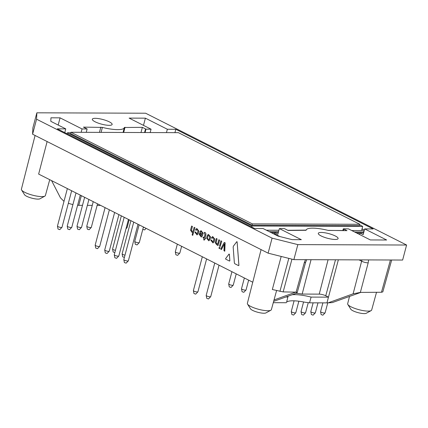 <?xml version="1.0" encoding="UTF-8"?>
<svg xmlns="http://www.w3.org/2000/svg" width="428" height="428" viewBox="0 0 428 428"><rect width="100%" height="100%" fill="white"/><g stroke="black" fill="none" stroke-linecap="round" stroke-linejoin="round"><path stroke-width="0.64" d="M198.833 231.115L198.116 233.838L197.008 234.881L194.959 232.244L195.216 231.89L195.66 232.115L196.794 233.865L197.351 233.362L198.03 230.799L196.96 229.483L196.131 230.344L195.687 230.12L195.676 229.52L196.757 228.477L198.876 231.115L198.153 233.838L197.078 234.881M195.013 232.035L195.703 232.115L196.88 233.87M196.917 229.478L196.131 230.344M196.794 228.466L198.876 231.115M214.754 239.15L214.032 241.874L212.925 242.917L210.876 240.279L211.132 239.931L211.582 240.156L212.711 241.9L213.267 241.403L213.946 238.835L212.882 237.519L212.047 238.38L211.603 238.155L211.593 237.561L212.673 236.513L214.792 239.15L214.075 241.874L212.994 242.922M210.929 240.076L211.619 240.156L212.796 241.906M212.834 237.519L212.047 238.38M212.673 236.513L214.792 239.15M194.959 227.707L192.707 235.411L192.14 234.881L192.841 232.222L192.049 232.404L190.519 230.157L191.621 226.043L192.445 226.433L191.412 230.291L192.349 231.489L193.06 231.334L194.141 227.311L194.959 227.707L192.707 235.411M192.835 232.244L192.119 232.404M191.621 226.043L192.445 226.433M192.407 226.433L191.412 230.291M191.37 230.291L192.354 231.495M194.141 227.311L194.922 227.707M203.129 237.267L204.193 237.545L205.012 234.469L204.124 232.902L204.252 232.42L204.739 232.42C205.67 232.757 206.034 233.538 205.831 234.753L204.985 237.947L205.44 238.177L205.429 238.878L204.798 238.861L204.263 240.14L203.744 239.894L203.958 238.439L203.011 237.722L203.348 237.117L204.199 237.529M204.798 238.861L204.226 240.14M204.252 232.42L204.777 232.42C205.708 232.757 206.071 233.538 205.868 234.753L205.028 237.947L205.574 238.482L205.253 239.017M216.284 238.498L217.066 238.894L216.054 242.719L217.039 243.923L217.745 243.762L218.799 239.771L219.623 240.161L218.002 245.554L217.526 245.314L217.526 244.65L216.734 244.832L215.204 242.585L216.284 238.498L217.103 238.894L216.097 242.719L217.071 243.923M218.799 239.771L219.58 240.161L218.002 245.554M217.52 244.672L216.803 244.832M229.023 254.066L229.338 254.227L229.831 260.722L229.515 261.064L225.706 259.143L225.62 258.598L229.023 254.066L229.376 254.227L229.868 260.722L229.552 261.064M229.868 260.722L229.515 261.064M229.06 254.072L229.376 254.227L229.06 254.072M269.282 231.666L278.542 231.698M354.598 231.981L363.859 232.019M364.078 231.179L361.74 229.996M70.807 132.798L67.373 132.782L251.969 226.011L362.687 226.423L361.59 230.574L351.736 230.537M342.855 230.505L328.362 230.451M306.095 230.312L306.1 230.296A22.828 5.366 -165.2 0 1 306.138 230.114L287.76 230.296M278.922 230.264L266.419 230.221M236.791 241.665L237.107 241.82L238.888 265.296L238.573 265.638L234.779 263.723L234.378 263.022L233.169 247.052L233.404 246.164L236.791 241.665L237.117 241.82L238.926 265.296L238.61 265.638M238.573 265.638L238.926 265.296M271.363 232.714L274.664 232.73L277.847 234.335L279.361 228.595L284.454 228.611A5.377 1.263 14.8 0 0 284.893 228.852L288.065 230.451L306.1 230.296M271.047 232.554L278.307 232.581M356.364 232.875L363.623 232.902M306.138 230.114A22.828 5.366 -165.2 0 1 328.051 230.376L346.98 230.671L343.807 229.071A5.377 1.263 14.8 0 0 343.304 228.83L348.397 228.852L370.359 239.942L386.639 240.001L364.677 228.91L363.163 234.656L359.98 233.046L356.679 233.035M81.149 132.306L82.037 128.94L87.13 128.956A5.377 1.263 14.8 0 1 86.627 128.721L83.455 127.116L102.383 127.41A22.828 5.366 14.8 0 0 124.302 127.651A22.828 5.366 14.8 0 0 124.334 127.496L124.334 127.474M328.474 297.139L325.756 295.769A4.756 1.118 14.8 0 0 319.24 294.127L302.168 294.063L311.054 259.7M338.361 259.801L326.949 302.885L332.272 302.601L327.153 302.89M285.851 297L287.867 297.005L286.61 302.179A23.503 5.527 -165.2 0 1 305.046 302.248L309.551 302.821L311.092 297.091L328.469 297.155M309.551 302.821L326.949 302.885M274.145 234.121L274.664 232.73M359.595 234.507L359.98 233.046M124.334 127.496L142.369 127.335L145.541 128.94L144.562 132.541M150.18 132.562L151.068 129.197L145.98 129.176A5.377 1.263 14.8 0 0 145.541 128.94M151.068 129.197L129.112 118.107L145.392 118.165L167.353 129.256L175.817 129.288L373.146 228.943L364.677 228.91M279.361 228.595L301.323 239.685L292.206 239.653L278.04 236.09L263.081 228.536L254.617 228.504L57.288 128.844L65.757 128.876L64.767 132.621M82.037 128.94L60.075 117.85L50.959 117.812L50.798 121.322L65.757 128.876M109.167 125.334A10.245 2.408 14.8 0 0 112.136 124.457A10.245 2.408 14.8 0 0 102.848 119.503A10.245 2.408 14.8 0 0 92.325 119.219A10.245 2.408 14.8 0 0 98.108 123.071A10.245 2.408 14.8 0 0 109.167 125.334M335.14 239.461A10.245 2.408 14.8 0 0 338.104 238.578A10.245 2.408 14.8 0 0 328.816 233.624A10.245 2.408 14.8 0 0 318.293 233.346A10.245 2.408 14.8 0 0 324.082 237.192A10.245 2.408 14.8 0 0 335.14 239.461M297.84 244.618L272.085 238.139L36.562 119.198L36.856 112.815L145.622 113.222L406.6 245.025L297.84 244.618L293.87 259.636L402.63 260.042L406.6 245.025M86.258 132.322L87.13 128.956M145.98 129.176L145.065 132.541M343.304 228.83L342.812 230.655M302.168 294.063A28.146 6.618 14.8 0 0 296.171 293.271M311.092 297.091A23.444 5.511 14.8 0 0 292.142 294.748M288.162 296.171A23.444 5.511 14.8 0 0 287.916 296.652A23.444 5.511 14.8 0 0 287.867 297.005M36.856 112.815L32.892 127.833L32.598 134.215L268.115 253.157L293.87 259.636M175.817 129.288L174.929 132.653M167.353 129.256L166.46 132.621M291.955 259.154L283.159 291.901L296.09 292.158L304.297 262.626A4.703 1.102 15.5 0 0 305.651 262.236L297.235 292.533L296.09 292.158M283.159 291.901L272.331 289.51L281.191 256.447M47.123 141.55L38.643 174.084L252.771 282.229L261.085 249.61M391.679 259.999L382.819 291.88L381.466 292.265L390.427 259.994M368.615 259.914L368.182 262.862L360.36 292.399L381.466 292.265M360.36 292.399L353.116 293.827L328.865 302.585M332.272 302.601L360.788 292.399M36.562 119.198L32.598 134.215M268.115 253.157L272.085 238.139M51.585 180.621L60.471 197.843L63.986 201.374M100.644 205.397L97.124 205.387M92.266 205.365L87.355 205.349M82.497 205.333L78.752 205.317L81.374 195.666M68.352 203.263A10.122 2.381 14.8 0 0 72.926 204.557M77.596 205.274A10.122 2.381 14.8 0 0 78.752 205.317M273.636 301.365L295.315 293.613L297.235 292.533M295.662 292.158L274.022 299.975M273.278 302.682L286.3 302.73M349.515 296.433L347.664 303.698A12.407 2.916 14.8 0 0 347.841 304.469A12.407 2.916 14.8 0 0 356.026 308.829A12.407 2.916 14.8 0 0 368.069 311.103A12.407 2.916 14.8 0 0 371.124 310.621A12.407 2.916 14.8 0 0 371.659 310.038L376.533 292.249M347.841 304.469L350.789 309.203A8.228 1.937 14.8 0 0 356.214 312.098A8.228 1.937 14.8 0 0 364.196 313.606A8.228 1.937 14.8 0 0 366.224 313.285L371.124 310.621M276.59 290.585L271.368 309.663A12.407 2.916 -165.2 0 1 270.833 310.247A12.407 2.916 -165.2 0 1 258.624 309.31A12.407 2.916 -165.2 0 1 247.55 304.094A12.407 2.916 -165.2 0 1 247.373 303.324L252.745 282.213M270.833 310.247L265.927 312.911A8.228 1.937 -165.2 0 1 257.838 312.29A8.228 1.937 -165.2 0 1 250.498 308.834L247.55 304.094M35.08 135.467L21.4 189.203A12.407 2.916 14.8 0 0 21.577 189.973A12.407 2.916 14.8 0 0 29.762 194.333A12.407 2.916 14.8 0 0 41.8 196.607A12.407 2.916 14.8 0 0 44.86 196.126A12.407 2.916 14.8 0 0 45.395 195.543L49.734 179.69M21.577 189.973L24.524 194.713A8.228 1.937 14.8 0 0 29.949 197.602A8.228 1.937 14.8 0 0 37.932 199.111A8.228 1.937 14.8 0 0 39.959 198.79L44.86 196.126M140.999 132.525L142.369 127.335M274.385 233.774L279.907 236.556M143.487 125.367L145.392 118.165M58.171 125.051L60.075 117.85M361.976 259.892L353.116 293.827M84.621 197.308L76.997 226.15A2.349 0.551 14.8 0 0 76.997 226.214L77.559 229.114L79.298 229.718L81.513 227.407A2.349 0.551 14.8 0 0 81.545 227.348L88.912 199.475M76.997 226.214A2.349 0.551 14.8 0 0 78.442 227.075A2.349 0.551 14.8 0 0 80.865 227.552A2.349 0.551 14.8 0 0 81.513 227.407M67.367 188.593L57.459 226.075A2.349 0.551 14.8 0 0 57.459 226.139L58.021 229.039L59.76 229.643L61.974 227.332A2.349 0.551 14.8 0 0 62.007 227.279L71.653 190.76M57.459 226.139A2.349 0.551 14.8 0 0 58.904 227.001A2.349 0.551 14.8 0 0 61.327 227.482A2.349 0.551 14.8 0 0 61.974 227.332M114.629 212.459L104.726 249.947A2.349 0.551 14.8 0 0 104.721 250.011L105.283 252.911L107.027 253.515L109.236 251.204A2.349 0.551 14.8 0 0 109.268 251.145L118.92 214.626M104.721 250.011A2.349 0.551 14.8 0 0 106.165 250.872A2.349 0.551 14.8 0 0 108.589 251.348A2.349 0.551 14.8 0 0 109.236 251.204M121.343 215.856L112.585 249.016A2.349 0.551 14.8 0 0 112.58 249.08L113.142 251.98L114.848 252.584M112.58 249.08A2.349 0.551 14.8 0 0 115.448 250.316M202.326 256.752L193.392 290.564A2.349 0.551 14.8 0 0 193.392 290.628L193.954 293.528L195.692 294.132L197.907 291.821A2.349 0.551 14.8 0 0 197.934 291.762L206.612 258.919M193.392 290.628A2.349 0.551 14.8 0 0 194.836 291.489A2.349 0.551 14.8 0 0 197.255 291.966A2.349 0.551 14.8 0 0 197.907 291.821M214.749 263.027L206.194 295.395A2.349 0.551 14.8 0 0 206.194 295.459L206.756 298.359L208.495 298.963L210.71 296.652A2.349 0.551 14.8 0 0 210.742 296.599L219.04 265.189M206.194 295.459A2.349 0.551 14.8 0 0 207.639 296.32A2.349 0.551 14.8 0 0 210.057 296.802A2.349 0.551 14.8 0 0 210.71 296.652M303.57 301.959L301.039 311.547A2.349 0.551 14.8 0 0 301.039 311.611L301.601 314.51L303.34 315.11L305.555 312.804A2.349 0.551 14.8 0 0 305.581 312.745L308.23 302.74M301.039 311.611A2.349 0.551 14.8 0 0 302.484 312.472A2.349 0.551 14.8 0 0 304.902 312.948A2.349 0.551 14.8 0 0 305.555 312.804M139.127 224.834L134.756 241.36A2.349 0.551 14.8 0 0 134.756 241.424L135.318 244.324L137.056 244.928L139.271 242.617A2.349 0.551 14.8 0 0 139.303 242.564L143.412 227.001M134.756 241.424A2.349 0.551 14.8 0 0 136.2 242.285A2.349 0.551 14.8 0 0 138.624 242.767A2.349 0.551 14.8 0 0 139.271 242.617M126.281 227.717A2.349 0.551 14.8 0 0 126.453 227.723A2.349 0.551 14.8 0 0 127.1 227.578A2.349 0.551 14.8 0 0 127.132 227.519L129.17 219.805M142.765 229.462L144.718 229.895L146.055 228.333M143.353 227.241A2.349 0.551 14.8 0 0 144.648 227.621M177.342 244.131L175.314 251.803A2.349 0.551 14.8 0 0 175.309 251.867L175.876 254.767L177.615 255.372L179.824 253.06A2.349 0.551 14.8 0 0 179.856 253.007L181.627 246.298M175.309 251.867A2.349 0.551 14.8 0 0 176.753 252.729A2.349 0.551 14.8 0 0 179.177 253.21A2.349 0.551 14.8 0 0 179.824 253.06M231.933 271.705L228.707 283.914A2.349 0.551 14.8 0 0 228.707 283.978L229.269 286.878L231.008 287.482L233.223 285.171A2.349 0.551 14.8 0 0 233.255 285.112L236.224 273.872M228.707 283.978A2.349 0.551 14.8 0 0 230.152 284.839A2.349 0.551 14.8 0 0 232.575 285.315A2.349 0.551 14.8 0 0 233.223 285.171M244.361 277.981L241.515 288.745A2.349 0.551 14.8 0 0 241.51 288.809L242.077 291.709L243.816 292.313L246.025 290.002A2.349 0.551 14.8 0 0 246.057 289.949L248.647 280.147M241.51 288.809A2.349 0.551 14.8 0 0 242.954 289.67A2.349 0.551 14.8 0 0 245.378 290.152A2.349 0.551 14.8 0 0 246.025 290.002M322.889 302.869L320.577 311.616A2.349 0.551 14.8 0 0 320.577 311.68L321.139 314.58L322.878 315.185L325.093 312.873A2.349 0.551 14.8 0 0 325.12 312.82L327.746 302.89M320.577 311.68A2.349 0.551 14.8 0 0 322.022 312.542A2.349 0.551 14.8 0 0 324.44 313.023A2.349 0.551 14.8 0 0 325.093 312.873M313.119 302.831L310.808 311.584A2.349 0.551 14.8 0 0 310.808 311.648L311.37 314.548L313.109 315.147L315.324 312.841A2.349 0.551 14.8 0 0 315.35 312.782L317.977 302.847M310.808 311.648A2.349 0.551 14.8 0 0 312.253 312.51A2.349 0.551 14.8 0 0 314.671 312.986A2.349 0.551 14.8 0 0 315.324 312.841M294.095 300.82L291.27 311.509A2.349 0.551 14.8 0 0 291.27 311.573L291.832 314.473L293.571 315.078L295.785 312.766A2.349 0.551 14.8 0 0 295.812 312.708L298.851 301.216M291.27 311.573A2.349 0.551 14.8 0 0 292.715 312.435A2.349 0.551 14.8 0 0 295.133 312.911A2.349 0.551 14.8 0 0 295.785 312.766M130.893 220.677L122.13 253.841A2.349 0.551 14.8 0 0 122.13 253.906L122.692 256.805L124.398 257.405M122.13 253.906A2.349 0.551 14.8 0 0 124.997 255.136M133.723 222.105L123.82 259.593A2.349 0.551 14.8 0 0 123.82 259.657L124.382 262.557L126.121 263.156L128.336 260.85A2.349 0.551 14.8 0 0 128.363 260.791L138.014 224.272M123.82 259.657A2.349 0.551 14.8 0 0 125.265 260.518A2.349 0.551 14.8 0 0 127.683 260.994A2.349 0.551 14.8 0 0 128.336 260.85M124.179 217.285L114.271 254.767A2.349 0.551 14.8 0 0 114.271 254.831L114.832 257.731L116.571 258.335L118.786 256.024A2.349 0.551 14.8 0 0 118.818 255.971L128.464 219.452M114.271 254.831A2.349 0.551 14.8 0 0 115.715 255.693A2.349 0.551 14.8 0 0 118.133 256.174A2.349 0.551 14.8 0 0 118.786 256.024M105.079 207.639L95.177 245.126A2.349 0.551 14.8 0 0 95.177 245.191L95.738 248.09L97.477 248.689L99.692 246.384A2.349 0.551 14.8 0 0 99.719 246.325L109.37 209.806M95.177 245.191A2.349 0.551 14.8 0 0 96.621 246.052A2.349 0.551 14.8 0 0 99.039 246.528A2.349 0.551 14.8 0 0 99.692 246.384M75.991 192.948L67.228 226.112A2.349 0.551 14.8 0 0 67.228 226.177L67.79 229.076L69.529 229.681L71.743 227.37A2.349 0.551 14.8 0 0 71.776 227.316L80.282 195.114M67.228 226.177A2.349 0.551 14.8 0 0 68.673 227.038A2.349 0.551 14.8 0 0 71.096 227.519A2.349 0.551 14.8 0 0 71.743 227.37M93.245 201.663L86.766 226.187A2.349 0.551 14.8 0 0 86.766 226.251L87.328 229.151L89.067 229.75L91.282 227.445A2.349 0.551 14.8 0 0 91.314 227.386L97.536 203.83M86.766 226.251A2.349 0.551 14.8 0 0 88.211 227.113A2.349 0.551 14.8 0 0 90.634 227.589A2.349 0.551 14.8 0 0 91.282 227.445M67.105 133.804L67.373 132.782M251.701 227.033L251.969 226.011M362.687 226.423L359.654 224.893M359.466 225.609L252.006 225.214L70.593 133.59L70.946 132.268L178.401 132.664L359.814 224.288L359.466 225.609M359.814 224.288L252.359 223.887L252.006 225.214M252.359 223.887L70.946 132.268M225.123 242.96L224.78 251.118L223.935 250.685L224.342 243.944L221.485 249.454L220.677 249.043L224.219 242.505L224.984 242.644L224.647 251.273M224.379 243.944L221.249 249.583M224.219 242.505L225.16 242.96M220.019 247.753L219.543 248.716L218.976 248.186L219.195 247.363L220.019 247.753L219.543 248.716M219.195 247.363L219.976 247.753M221.741 241.232L220.099 246.614L219.532 246.079L220.918 240.836L221.741 241.232L220.099 246.614M220.918 240.836L221.699 241.232M203.081 233.26L202.364 235.983L201.256 237.026L199.207 234.389L199.78 232.859L202.027 233.977L202.278 232.944L201.208 231.628L200.4 232.372L199.924 231.666L201.005 230.622L203.123 233.26L202.401 235.983L201.326 237.026M199.582 232.998L202.021 233.993M201.165 231.623L200.4 232.372M199.978 234.683L201.042 236.01L201.807 234.806L200.154 233.972L199.978 234.683L201.128 236.015M200.192 233.988L200.015 234.688M201.042 230.612L203.123 233.26M208.056 235.876L208.618 235.384L209.79 236.748L209.115 239.289L208.554 239.782L207.387 238.412L208.056 235.876L208.602 235.379M207.387 238.412L208.099 235.876M210.597 237.053L209.875 239.776L208.752 240.793L206.58 238.107L207.296 235.384L208.431 234.367L210.635 237.053L209.918 239.776L208.8 240.793M208.409 234.367L210.635 237.053M208.623 239.782L207.425 238.412M99.462 132.375L100.81 127.186M328.073 259.764L319.24 294.127M288.804 258.362L279.923 291.42M305.464 259.678L304.297 262.626M368.182 262.862A4.703 1.161 -165.2 0 1 361.746 261.246L359.044 259.876M364.383 230.023L362.045 228.846M125.019 127.271L123.697 132.461M343.807 229.071L343.379 230.66M335.493 259.791L325.756 295.769M102.383 127.41L101.094 132.38M305.651 262.236L306.758 259.684M124.302 127.651L123.077 132.461M125.971 228.9L127.1 227.578"/></g></svg>
